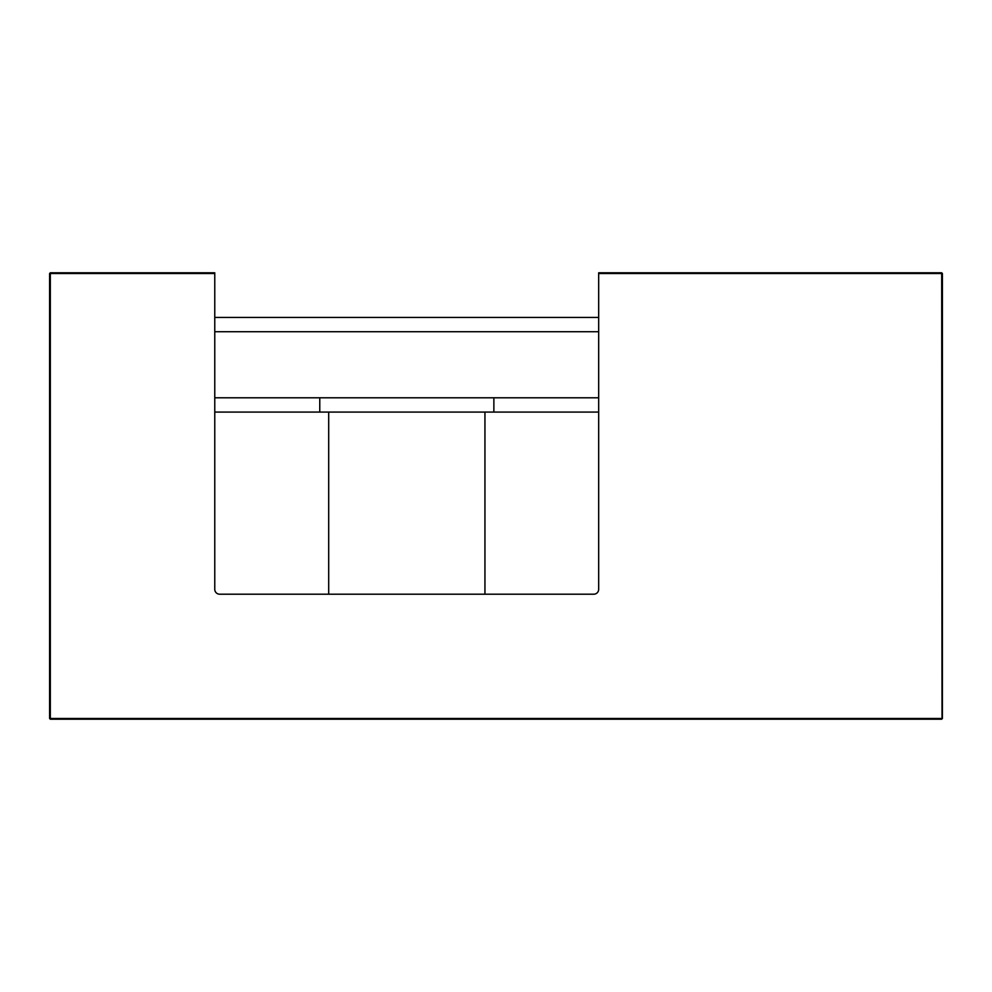 <?xml version="1.0" encoding="UTF-8"?>
<svg xmlns="http://www.w3.org/2000/svg" width="992" height="992" viewBox="0 0 992 992"><rect width="100%" height="100%" fill="white"/><g stroke="black" fill="none" stroke-linecap="round" stroke-linejoin="round"><path stroke-width="1.49" d="M598.672 273.519L598.672 272.8L941.681 272.8L942.4 273.519L942.4 718.481L941.681 719.2L50.319 719.2L49.6 718.481L49.6 273.519L50.319 272.8L214.768 272.8L214.768 589.298A4.91 4.91 0 0 0 219.678 594.208L593.762 594.208A4.91 4.91 0 0 0 598.672 589.298L598.672 273.519L941.681 273.519L942.04 718.84M941.681 718.481L50.319 718.481L50.319 273.519L214.768 273.519M328.699 594.208L328.699 412.077L598.672 412.077M493.867 412.077L493.867 397.792L598.672 397.792M484.939 412.077L484.939 594.208M214.768 412.077L328.699 412.077M319.771 412.077L319.771 397.792L493.867 397.792M598.672 317.44L214.768 317.44M598.672 331.725L214.768 331.725M214.768 397.792L319.771 397.792"/></g></svg>
